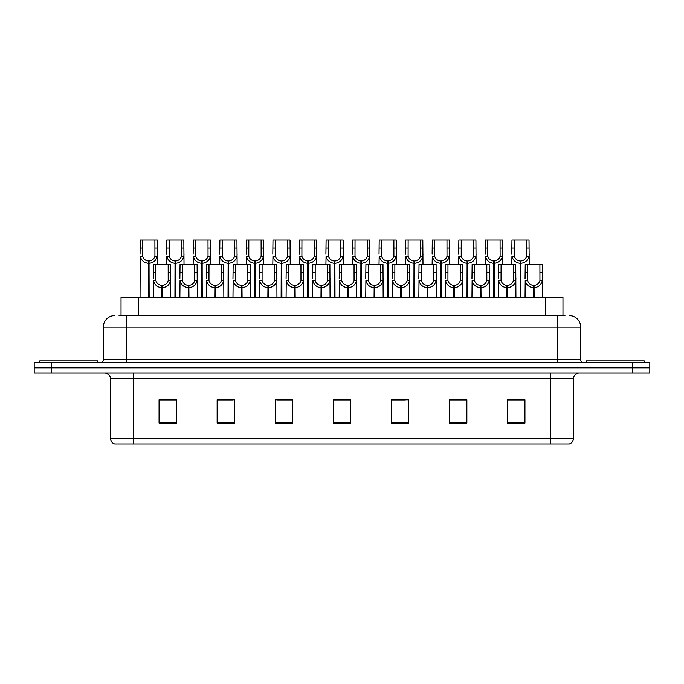 <?xml version="1.0" encoding="UTF-8"?>
<svg xmlns="http://www.w3.org/2000/svg" width="684" height="684" viewBox="0 0 684 684"><rect width="100%" height="100%" fill="white"/><g stroke="black" fill="none" stroke-linecap="round" stroke-linejoin="round"><path stroke-width="1.03" d="M121.034 315.572L121.034 297.574L562.966 297.574L562.966 315.572M573.491 438.35C573.329 441.129 571.935 442.993 569.31 443.925L550.261 443.925L550.261 438.35L573.491 438.35L573.491 378.876A5.805 5.805 0 0 1 579.297 373.071M550.261 443.925L114.69 443.925A5.805 5.805 0 0 1 110.509 438.35L110.509 378.876C110.167 375.354 108.234 373.413 104.703 373.071M51.625 362.614L649.8 362.614L649.8 367.847L34.2 367.847L34.2 373.071L51.625 373.071L51.625 367.847L34.2 367.847L34.2 362.614L51.625 362.614L51.625 367.847L649.8 367.847L649.8 373.071L51.625 373.071M524.936 423.071L524.936 399.841L507.511 399.841L507.511 423.071L524.936 423.071M466.864 423.071L466.864 399.841L449.439 399.841L449.439 423.071L466.864 423.071M408.784 423.071L408.784 399.841L391.368 399.841L391.368 423.071L408.784 423.071M176.489 423.071L176.489 399.841L159.064 399.841L159.064 423.071L176.489 423.071M234.561 423.071L234.561 399.841L217.136 399.841L217.136 423.071L234.561 423.071M292.632 423.071L292.632 399.841L275.216 399.841L275.216 423.071L292.632 423.071M350.712 423.071L350.712 399.841L333.288 399.841L333.288 423.071L350.712 423.071M539.445 443.925L144.555 443.925M463.025 399.96L458.468 399.96M449.756 399.96L466.864 399.96M507.511 399.96L524.842 399.96M516.129 399.96L511.572 399.96M290.443 399.96L285.878 399.96M277.165 399.96L292.632 399.96M217.136 399.96L232.774 399.96M224.061 399.96L219.496 399.841M170.957 399.96L166.392 399.841M391.368 399.96L405.364 399.96M396.652 399.96L392.086 399.96M343.548 399.96L338.982 399.96M350.712 399.96L333.288 399.96M176.489 399.96L159.064 399.96M119.315 315.572L564.95 315.572M119.05 315.572L126.54 315.572L126.54 327.191L103.31 327.191L103.31 359.716A2.907 2.907 0 0 1 100.403 362.614M114.929 315.572A11.611 11.611 0 0 0 103.31 327.191M569.071 315.572A11.611 11.611 0 0 1 580.69 327.191L580.69 359.716C580.844 361.46 581.81 362.426 583.597 362.614M161.655 297.574L161.757 285.382C158.773 285.066 156.816 283.492 155.867 280.645L155.892 264.469L170.572 264.469L170.743 297.574M161.655 287.699C157.329 287.212 154.601 284.86 153.481 280.645L153.327 297.574M153.327 278.568L153.498 264.469L155.892 264.469M162.313 297.574L162.313 285.382C165.297 285.066 167.264 283.492 168.204 280.645L168.178 264.469M162.313 285.382L162.416 297.574M161.757 285.382L161.757 297.574M170.743 278.568L170.59 280.645C169.47 284.86 166.742 287.212 162.416 287.699M148.377 297.574L148.479 260.989C145.495 260.681 143.537 259.099 142.588 256.252L142.614 240.075L157.294 240.075L157.474 264.469M148.377 263.306C144.05 262.818 141.323 260.467 140.203 256.252L140.049 297.574M140.049 254.174L140.229 240.075L142.614 240.075M149.035 297.574L149.035 260.989C152.019 260.681 153.986 259.099 154.935 256.252L154.9 240.075M149.035 260.989L149.138 297.574M148.479 260.989L148.479 297.574M157.474 254.174L157.311 256.252C156.191 260.467 153.472 262.818 149.138 263.306M97.855 362.614L97.855 360.878L39.775 360.878L39.775 362.614M644.225 362.614L644.225 360.878L586.145 360.878L586.145 362.614M188.211 297.574L188.305 285.382C185.33 285.066 183.363 283.492 182.414 280.645L182.44 264.469L197.12 264.469L197.3 297.574M188.211 287.699C183.876 287.212 181.157 284.86 180.037 280.645L179.875 297.574M179.875 278.568L180.054 264.469L182.44 264.469M188.869 297.574L188.869 285.382C191.845 285.066 193.811 283.492 194.76 280.645L194.735 264.469M188.869 285.382L188.964 297.574M188.305 285.382L188.305 297.574M197.3 278.568L197.137 280.645C196.017 284.86 193.298 287.212 188.964 287.699M214.759 297.574L214.862 285.382C211.878 285.066 209.92 283.492 208.971 280.645L208.996 264.469L223.677 264.469L223.848 297.574M214.759 287.699C210.433 287.212 207.705 284.86 206.585 280.645L206.431 297.574M206.431 278.568L206.602 264.469L208.996 264.469M215.417 297.574L215.417 285.382C218.401 285.066 220.368 283.492 221.308 280.645L221.283 264.469M215.417 285.382L215.52 297.574M214.862 285.382L214.862 297.574M223.848 278.568L223.694 280.645C222.574 284.86 219.846 287.212 215.52 287.699M241.315 297.574L241.409 285.382C238.434 285.066 236.467 283.492 235.518 280.645L235.553 264.469L250.224 264.469L250.404 297.574M241.315 287.699C236.98 287.212 234.261 284.86 233.141 280.645L232.979 297.574M232.979 278.568L233.158 264.469L235.553 264.469M241.974 297.574L241.974 285.382C244.949 285.066 246.915 283.492 247.864 280.645L247.839 264.469M241.974 285.382L242.076 297.574M241.409 285.382L241.409 297.574M250.404 278.568L250.241 280.645C249.13 284.86 246.402 287.212 242.076 287.699M267.863 297.574L267.966 285.382C264.982 285.066 263.024 283.492 262.075 280.645L262.1 264.469L276.781 264.469L276.952 297.574M267.863 287.699C263.537 287.212 260.809 284.86 259.689 280.645L259.535 297.574M259.535 278.568L259.715 264.469L262.1 264.469M268.521 297.574L268.521 285.382C271.505 285.066 273.472 283.492 274.412 280.645L274.387 264.469M268.521 285.382L268.624 297.574M267.966 285.382L267.966 297.574M276.952 278.568L276.798 280.645C275.678 284.86 272.95 287.212 268.624 287.699M174.933 297.574L175.036 260.989C172.052 260.681 170.085 259.099 169.145 256.252L169.17 240.075L183.842 240.075L184.022 264.469M174.933 263.306C170.607 262.818 167.879 260.467 166.759 256.252L166.597 264.469M166.597 254.174L166.776 240.075L169.17 240.075M175.591 297.574L175.591 260.989C178.575 260.681 180.533 259.099 181.482 256.252L181.457 240.075M175.591 260.989L175.694 297.574M175.036 260.989L175.036 297.574M184.022 254.174L183.868 256.252C182.748 260.467 180.02 262.818 175.694 263.306M201.481 297.574L201.583 260.989C198.608 260.681 196.641 259.099 195.692 256.252L195.718 240.075L210.398 240.075L210.578 264.469M201.481 263.306C197.154 262.818 194.427 260.467 193.307 256.252L193.153 264.469M193.153 254.174L193.333 240.075L195.718 240.075M202.139 297.574L202.139 260.989C205.123 260.681 207.09 259.099 208.039 256.252L208.004 240.075M202.139 260.989L202.242 297.574M201.583 260.989L201.583 297.574M210.578 254.174L210.415 256.252C209.295 260.467 206.577 262.818 202.242 263.306M228.037 297.574L228.14 260.989C225.156 260.681 223.189 259.099 222.249 256.252L222.274 240.075L236.946 240.075L237.126 264.469M228.037 263.306C223.711 262.818 220.983 260.467 219.863 256.252L219.701 264.469M219.701 254.174L219.88 240.075L222.274 240.075M228.695 297.574L228.695 260.989C231.679 260.681 233.637 259.099 234.586 256.252L234.561 240.075M228.695 260.989L228.798 297.574M228.14 260.989L228.14 297.574M237.126 254.174L236.972 256.252C235.852 260.467 233.124 262.818 228.798 263.306M254.585 297.574L254.687 260.989C251.712 260.681 249.746 259.099 248.796 256.252L248.822 240.075L263.502 240.075L263.682 264.469M254.585 263.306C250.258 262.818 247.531 260.467 246.411 256.252L246.257 264.469M246.257 254.174L246.437 240.075L248.822 240.075M255.243 297.574L255.243 260.989C258.227 260.681 260.194 259.099 261.143 256.252L261.108 240.075M255.243 260.989L255.346 297.574M254.687 260.989L254.687 297.574M263.682 254.174L263.52 256.252C262.399 260.467 259.681 262.818 255.346 263.306M294.419 297.574L294.522 285.382C291.538 285.066 289.571 283.492 288.622 280.645L288.657 264.469L303.328 264.469L303.508 297.574M294.419 287.699C290.084 287.212 287.365 284.86 286.245 280.645L286.083 297.574M286.083 278.568L286.263 264.469L288.657 264.469M295.078 297.574L295.078 285.382C298.053 285.066 300.019 283.492 300.969 280.645L300.943 264.469M295.078 285.382L295.18 297.574M294.522 285.382L294.522 297.574M303.508 278.568L303.345 280.645C302.234 284.86 299.507 287.212 295.18 287.699M320.967 297.574L321.07 285.382C318.086 285.066 316.128 283.492 315.179 280.645L315.204 264.469L329.885 264.469L330.056 297.574M320.967 287.699C316.641 287.212 313.913 284.86 312.793 280.645L312.639 297.574M312.639 278.568L312.819 264.469L315.204 264.469M321.625 297.574L321.625 285.382C324.609 285.066 326.576 283.492 327.516 280.645L327.491 264.469M321.625 285.382L321.728 297.574M321.07 285.382L321.07 297.574M330.056 278.568L329.902 280.645C328.782 284.86 326.054 287.212 321.728 287.699M347.523 297.574L347.626 285.382C344.642 285.066 342.675 283.492 341.726 280.645L341.761 264.469L356.432 264.469L356.612 297.574M347.523 287.699C343.188 287.212 340.47 284.86 339.349 280.645L339.187 297.574M339.187 278.568L339.367 264.469L341.761 264.469M348.182 297.574L348.182 285.382C351.157 285.066 353.124 283.492 354.073 280.645L354.047 264.469M348.182 285.382L348.284 297.574M347.626 285.382L347.626 297.574M356.612 278.568L356.458 280.645C355.338 284.86 352.611 287.212 348.284 287.699M374.071 297.574L374.174 285.382C371.19 285.066 369.232 283.492 368.283 280.645L368.308 264.469L382.989 264.469L383.16 297.574M374.071 287.699C369.745 287.212 367.017 284.86 365.897 280.645L365.743 297.574M365.743 278.568L365.923 264.469L368.308 264.469M374.729 297.574L374.729 285.382C377.713 285.066 379.68 283.492 380.62 280.645L380.595 264.469M374.729 285.382L374.832 297.574M374.174 285.382L374.174 297.574M383.16 278.568L383.006 280.645C381.886 284.86 379.158 287.212 374.832 287.699M281.141 297.574L281.244 260.989C278.26 260.681 276.293 259.099 275.353 256.252L275.378 240.075L290.05 240.075L290.23 264.469M281.141 263.306C276.815 262.818 274.087 260.467 272.967 256.252L272.805 264.469M272.805 254.174L272.984 240.075L275.378 240.075M281.799 297.574L281.799 260.989C284.783 260.681 286.741 259.099 287.69 256.252L287.665 240.075M281.799 260.989L281.902 297.574M281.244 260.989L281.244 297.574M290.23 254.174L290.076 256.252C288.956 260.467 286.228 262.818 281.902 263.306M307.689 297.574L307.791 260.989C304.816 260.681 302.85 259.099 301.901 256.252L301.926 240.075L316.606 240.075L316.786 264.469M307.689 263.306C303.363 262.818 300.635 260.467 299.515 256.252L299.361 264.469M299.361 254.174L299.541 240.075L301.926 240.075M308.347 297.574L308.347 260.989C311.331 260.681 313.298 259.099 314.247 256.252L314.212 240.075M308.347 260.989L308.45 297.574M307.791 260.989L307.791 297.574M316.786 254.174L316.624 256.252C315.504 260.467 312.785 262.818 308.45 263.306M334.245 297.574L334.348 260.989C331.364 260.681 329.397 259.099 328.457 256.252L328.482 240.075L343.154 240.075L343.334 264.469M334.245 263.306C329.919 262.818 327.191 260.467 326.071 256.252L325.909 264.469M325.909 254.174L326.088 240.075L328.482 240.075M334.904 297.574L334.904 260.989C337.887 260.681 339.845 259.099 340.794 256.252L340.769 240.075M334.904 260.989L335.006 297.574M334.348 260.989L334.348 297.574M343.334 254.174L343.18 256.252C342.06 260.467 339.332 262.818 335.006 263.306M360.793 297.574L360.896 260.989C357.92 260.681 355.954 259.099 355.005 256.252L355.03 240.075L369.711 240.075L369.89 264.469M360.793 263.306C356.467 262.818 353.739 260.467 352.619 256.252L352.465 264.469M352.465 254.174L352.645 240.075L355.03 240.075M361.451 297.574L361.451 260.989C364.435 260.681 366.402 259.099 367.351 256.252L367.317 240.075M361.451 260.989L361.554 297.574M360.896 260.989L360.896 297.574M369.89 254.174L369.728 256.252C368.608 260.467 365.889 262.818 361.554 263.306M400.627 297.574L400.73 285.382C397.746 285.066 395.779 283.492 394.83 280.645L394.865 264.469L409.536 264.469L409.716 297.574M400.627 287.699C396.293 287.212 393.574 284.86 392.454 280.645L392.291 297.574M392.291 278.568L392.471 264.469L394.865 264.469M401.286 297.574L401.286 285.382C404.261 285.066 406.228 283.492 407.177 280.645L407.151 264.469M401.286 285.382L401.388 297.574M400.73 285.382L400.73 297.574M409.716 278.568L409.562 280.645C408.442 284.86 405.715 287.212 401.388 287.699M427.175 297.574L427.278 285.382C424.294 285.066 422.336 283.492 421.387 280.645L421.412 264.469L436.093 264.469L436.272 297.574M427.175 287.699C422.849 287.212 420.121 284.86 419.001 280.645L418.847 297.574M418.847 278.568L419.027 264.469L421.412 264.469M427.833 297.574L427.833 285.382C430.817 285.066 432.784 283.492 433.724 280.645L433.699 264.469M427.833 285.382L427.936 297.574M427.278 285.382L427.278 297.574M436.272 278.568L436.11 280.645C434.99 284.86 432.262 287.212 427.936 287.699M453.731 297.574L453.834 285.382C450.85 285.066 448.884 283.492 447.934 280.645L447.969 264.469L462.641 264.469L462.82 297.574M453.731 287.699C449.397 287.212 446.678 284.86 445.558 280.645L445.395 297.574M445.395 278.568L445.575 264.469L447.969 264.469M454.39 297.574L454.39 285.382C457.365 285.066 459.332 283.492 460.281 280.645L460.255 264.469M454.39 285.382L454.492 297.574M453.834 285.382L453.834 297.574M462.82 278.568L462.666 280.645C461.546 284.86 458.819 287.212 454.492 287.699M480.279 297.574L480.382 285.382C477.398 285.066 475.44 283.492 474.491 280.645L474.516 264.469L489.197 264.469L489.376 297.574M480.279 287.699C475.953 287.212 473.225 284.86 472.105 280.645L471.951 297.574M471.951 278.568L472.131 264.469L474.516 264.469M480.938 297.574L480.938 285.382C483.921 285.066 485.888 283.492 486.828 280.645L486.803 264.469M480.938 285.382L481.04 297.574M480.382 285.382L480.382 297.574M489.376 278.568L489.214 280.645C488.094 284.86 485.366 287.212 481.04 287.699M506.835 297.574L506.938 285.382C503.954 285.066 501.988 283.492 501.039 280.645L501.073 264.469L515.745 264.469L515.924 297.574M506.835 287.699C502.501 287.212 499.782 284.86 498.662 280.645L498.499 297.574M498.499 278.568L498.679 264.469L501.073 264.469M507.494 297.574L507.494 285.382C510.469 285.066 512.436 283.492 513.385 280.645L513.359 264.469M507.494 285.382L507.596 297.574M506.938 285.382L506.938 297.574M515.924 278.568L515.77 280.645C514.65 284.86 511.923 287.212 507.596 287.699M533.383 297.574L533.486 285.382C530.502 285.066 528.544 283.492 527.595 280.645L527.62 264.469L542.301 264.469L542.48 297.574M533.383 287.699C529.057 287.212 526.329 284.86 525.209 280.645L525.056 297.574M525.056 278.568L525.235 264.469L527.62 264.469M534.042 297.574L534.042 285.382C537.025 285.066 538.992 283.492 539.933 280.645L539.907 264.469M534.042 285.382L534.144 297.574M533.486 285.382L533.486 297.574M542.48 278.568L542.318 280.645C541.198 284.86 538.47 287.212 534.144 287.699M387.349 297.574L387.452 260.989C384.468 260.681 382.501 259.099 381.561 256.252L381.587 240.075L396.258 240.075L396.438 264.469M387.349 263.306C383.023 262.818 380.295 260.467 379.175 256.252L379.022 264.469M379.022 254.174L379.192 240.075L381.587 240.075M388.008 297.574L388.008 260.989C390.991 260.681 392.949 259.099 393.898 256.252L393.873 240.075M388.008 260.989L388.11 297.574M387.452 260.989L387.452 297.574M396.438 254.174L396.284 256.252C395.164 260.467 392.436 262.818 388.11 263.306M413.897 297.574L414 260.989C411.024 260.681 409.058 259.099 408.109 256.252L408.134 240.075L422.815 240.075L422.994 264.469M413.897 263.306C409.571 262.818 406.843 260.467 405.723 256.252L405.569 264.469M405.569 254.174L405.749 240.075L408.134 240.075M414.555 297.574L414.555 260.989C417.539 260.681 419.506 259.099 420.455 256.252L420.421 240.075M414.555 260.989L414.658 297.574M414 260.989L414 297.574M422.994 254.174L422.832 256.252C421.712 260.467 418.993 262.818 414.658 263.306M440.453 297.574L440.556 260.989C437.572 260.681 435.605 259.099 434.665 256.252L434.691 240.075L449.362 240.075L449.542 264.469M440.453 263.306C436.127 262.818 433.399 260.467 432.279 256.252L432.126 264.469M432.126 254.174L432.297 240.075L434.691 240.075M441.112 297.574L441.112 260.989C444.096 260.681 446.054 259.099 447.003 256.252L446.977 240.075M441.112 260.989L441.214 297.574M440.556 260.989L440.556 297.574M449.542 254.174L449.388 256.252C448.268 260.467 445.541 262.818 441.214 263.306M467.001 297.574L467.104 260.989C464.128 260.681 462.162 259.099 461.213 256.252L461.238 240.075L475.919 240.075L476.098 264.469M467.001 263.306C462.675 262.818 459.947 260.467 458.836 256.252L458.673 264.469M458.673 254.174L458.853 240.075L461.238 240.075M467.659 297.574L467.659 260.989C470.643 260.681 472.61 259.099 473.559 256.252L473.525 240.075M467.659 260.989L467.762 297.574M467.104 260.989L467.104 297.574M476.098 254.174L475.936 256.252C474.816 260.467 472.097 262.818 467.762 263.306M493.557 297.574L493.66 260.989C490.676 260.681 488.709 259.099 487.769 256.252L487.795 240.075L502.466 240.075L502.646 264.469M493.557 263.306C489.231 262.818 486.504 260.467 485.384 256.252L485.23 264.469M485.23 254.174L485.401 240.075L487.795 240.075M494.216 297.574L494.216 260.989C497.2 260.681 499.158 259.099 500.107 256.252L500.081 240.075M494.216 260.989L494.318 297.574M493.66 260.989L493.66 297.574M502.646 254.174L502.492 256.252C501.372 260.467 498.645 262.818 494.318 263.306M520.105 297.574L520.208 260.989C517.232 260.681 515.266 259.099 514.317 256.252L514.342 240.075L529.023 240.075L529.202 264.469M520.105 263.306C515.779 262.818 513.051 260.467 511.94 256.252L511.777 264.469M511.777 254.174L511.957 240.075L514.342 240.075M520.772 297.574L520.772 260.989C523.747 260.681 525.714 259.099 526.663 256.252L526.629 240.075M520.772 260.989L520.866 297.574M520.208 260.989L520.208 297.574M529.202 254.174L529.04 256.252C527.92 260.467 525.201 262.818 520.866 263.306M138.459 315.572L138.459 297.574M545.541 315.572L545.541 297.574M550.261 373.071L550.261 378.876L110.509 378.876M573.491 378.876L550.261 378.876L550.261 438.35L133.739 438.35L133.739 443.925M110.509 438.35L133.739 438.35L133.739 373.071M632.375 373.071L632.375 362.614M350.712 422.267L333.288 422.267M292.632 422.267L275.216 422.267M234.561 422.267L217.136 422.267M176.489 422.267L159.064 422.267M408.784 422.267L391.368 422.267M466.864 422.267L449.439 422.267M524.936 422.267L507.511 422.267M126.54 362.614L126.54 359.716L580.69 359.716M103.31 359.716L126.54 359.716L126.54 327.191L557.46 327.191L557.46 362.614M580.69 327.191L557.46 327.191L557.46 315.572M155.892 272.437L153.498 272.437M155.867 280.645L153.481 280.645M170.59 280.645L168.204 280.645M170.572 272.437L168.178 272.437M142.614 248.044L140.229 248.044M142.588 256.252L140.203 256.252M157.311 256.252L154.935 256.252M157.294 248.044L154.9 248.044M182.44 272.437L180.054 272.437M182.414 280.645L180.037 280.645M197.137 280.645L194.76 280.645M197.12 272.437L194.735 272.437M208.996 272.437L206.602 272.437M208.971 280.645L206.585 280.645M223.694 280.645L221.308 280.645M223.677 272.437L221.283 272.437M235.553 272.437L233.158 272.437M235.518 280.645L233.141 280.645M250.241 280.645L247.864 280.645M250.224 272.437L247.839 272.437M262.1 272.437L259.715 272.437M262.075 280.645L259.689 280.645M276.798 280.645L274.412 280.645M276.781 272.437L274.387 272.437M169.17 248.044L166.776 248.044M169.145 256.252L166.759 256.252M183.868 256.252L181.482 256.252M183.842 248.044L181.457 248.044M195.718 248.044L193.333 248.044M195.692 256.252L193.307 256.252M210.415 256.252L208.039 256.252M210.398 248.044L208.004 248.044M222.274 248.044L219.88 248.044M222.249 256.252L219.863 256.252M236.972 256.252L234.586 256.252M236.946 248.044L234.561 248.044M248.822 248.044L246.437 248.044M248.796 256.252L246.411 256.252M263.52 256.252L261.143 256.252M263.502 248.044L261.108 248.044M288.657 272.437L286.263 272.437M288.622 280.645L286.245 280.645M303.345 280.645L300.969 280.645M303.328 272.437L300.943 272.437M315.204 272.437L312.819 272.437M315.179 280.645L312.793 280.645M329.902 280.645L327.516 280.645M329.885 272.437L327.491 272.437M341.761 272.437L339.367 272.437M341.726 280.645L339.349 280.645M356.458 280.645L354.073 280.645M356.432 272.437L354.047 272.437M368.308 272.437L365.923 272.437M368.283 280.645L365.897 280.645M383.006 280.645L380.62 280.645M382.989 272.437L380.595 272.437M275.378 248.044L272.984 248.044M275.353 256.252L272.967 256.252M290.076 256.252L287.69 256.252M290.05 248.044L287.665 248.044M301.926 248.044L299.541 248.044M301.901 256.252L299.515 256.252M316.624 256.252L314.247 256.252M316.606 248.044L314.212 248.044M328.482 248.044L326.088 248.044M328.457 256.252L326.071 256.252M343.18 256.252L340.794 256.252M343.154 248.044L340.769 248.044M355.03 248.044L352.645 248.044M355.005 256.252L352.619 256.252M369.728 256.252L367.351 256.252M369.711 248.044L367.317 248.044M394.865 272.437L392.471 272.437M394.83 280.645L392.454 280.645M409.562 280.645L407.177 280.645M409.536 272.437L407.151 272.437M421.412 272.437L419.027 272.437M421.387 280.645L419.001 280.645M436.11 280.645L433.724 280.645M436.093 272.437L433.699 272.437M447.969 272.437L445.575 272.437M447.934 280.645L445.558 280.645M462.666 280.645L460.281 280.645M462.641 272.437L460.255 272.437M474.516 272.437L472.131 272.437M474.491 280.645L472.105 280.645M489.214 280.645L486.828 280.645M489.197 272.437L486.803 272.437M501.073 272.437L498.679 272.437M501.039 280.645L498.662 280.645M515.77 280.645L513.385 280.645M515.745 272.437L513.359 272.437M527.62 272.437L525.235 272.437M527.595 280.645L525.209 280.645M542.318 280.645L539.933 280.645M542.301 272.437L539.907 272.437M381.587 248.044L379.192 248.044M381.561 256.252L379.175 256.252M396.284 256.252L393.898 256.252M396.258 248.044L393.873 248.044M408.134 248.044L405.749 248.044M408.109 256.252L405.723 256.252M422.832 256.252L420.455 256.252M422.815 248.044L420.421 248.044M434.691 248.044L432.297 248.044M434.665 256.252L432.279 256.252M449.388 256.252L447.003 256.252M449.362 248.044L446.977 248.044M461.238 248.044L458.853 248.044M461.213 256.252L458.836 256.252M475.936 256.252L473.559 256.252M475.919 248.044L473.525 248.044M487.795 248.044L485.401 248.044M487.769 256.252L485.384 256.252M502.492 256.252L500.107 256.252M502.466 248.044L500.081 248.044M514.342 248.044L511.957 248.044M514.317 256.252L511.94 256.252M529.04 256.252L526.663 256.252M529.023 248.044L526.629 248.044"/></g></svg>
